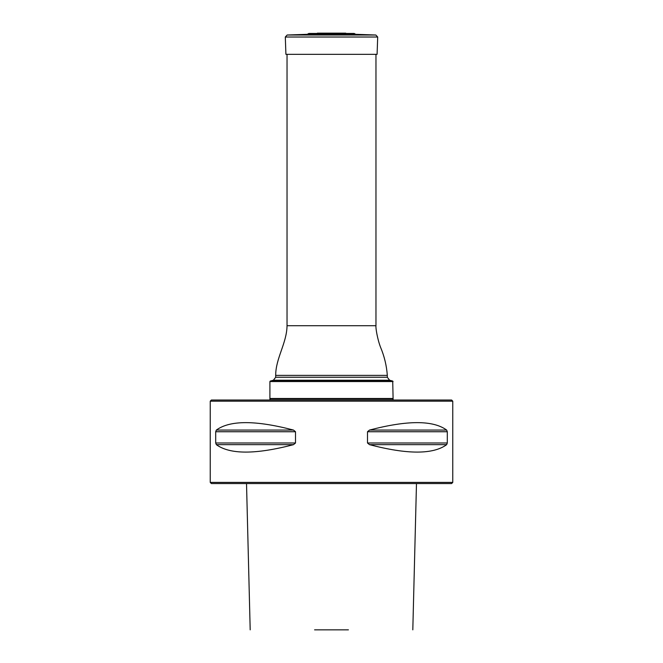 <?xml version="1.0" encoding="UTF-8"?>
<svg xmlns="http://www.w3.org/2000/svg" width="663" height="663" viewBox="0 0 663 663"><rect width="100%" height="100%" fill="white"/><g stroke="black" fill="none" stroke-linecap="round" stroke-linejoin="round"><path stroke-width="0.99" d="M273.396 380.222L270.28 381.059L392.72 381.059L389.604 380.222L273.396 380.222L275.684 377.247L275.684 375.382C275.675 358.31 286.806 343.094 287.038 325.724L287.038 54.325M393.093 381.548L269.907 381.548L269.907 398.488L393.093 398.488L392.72 381.059M270.28 381.059L269.907 381.548M393.093 400.021L393.093 398.869L269.907 398.869L269.907 400.021M452.763 482.407L451.611 483.559L211.389 483.559L210.237 482.407L452.763 482.407L452.763 401.181L210.237 401.181L210.237 482.407M447.301 442.992L447.301 431.737L446.663 430.072C433.08 420.16 407.355 420.16 369.498 430.072L367.493 431.737L367.493 442.992L369.498 444.658C407.355 454.569 433.08 454.569 446.663 444.658L447.301 442.992L367.493 442.992M295.507 442.992L295.507 431.737L293.502 430.072C255.645 420.16 229.92 420.16 216.337 430.072L215.699 431.737L215.699 442.992L216.337 444.658C229.92 454.569 255.645 454.569 293.502 444.658L295.507 442.992L215.699 442.992M314.585 629.85L348.415 629.85M210.237 401.181L211.389 400.021L451.611 400.021L452.763 401.181M307.284 34.319L308.825 33.448L354.175 33.448L355.716 34.319L307.284 34.319L287.162 35.015L375.838 35.015L377.695 37.012L285.305 37.012L287.162 35.015M354.175 33.448L308.825 33.448M285.305 37.012L285.91 54.325L377.09 54.325L377.695 37.012M287.038 325.724L375.962 325.724L375.962 54.325M275.684 377.247L387.316 377.247L387.316 375.382C386.612 365.678 384.358 356.304 380.554 347.255C377.479 339.381 375.54 327.621 375.962 325.724M275.684 375.382L387.316 375.382M293.502 444.658L216.337 444.658M293.502 430.072L216.337 430.072M295.507 431.737L215.699 431.737M446.663 444.658L369.498 444.658M446.663 430.072L369.498 430.072M447.301 431.737L367.493 431.737M389.604 380.222L387.316 377.247M246.52 483.559L250.191 629.85M412.809 629.85L416.48 483.559M345.116 33.183L317.362 33.15L345.771 33.15M355.716 34.319L375.838 35.015"/></g></svg>

